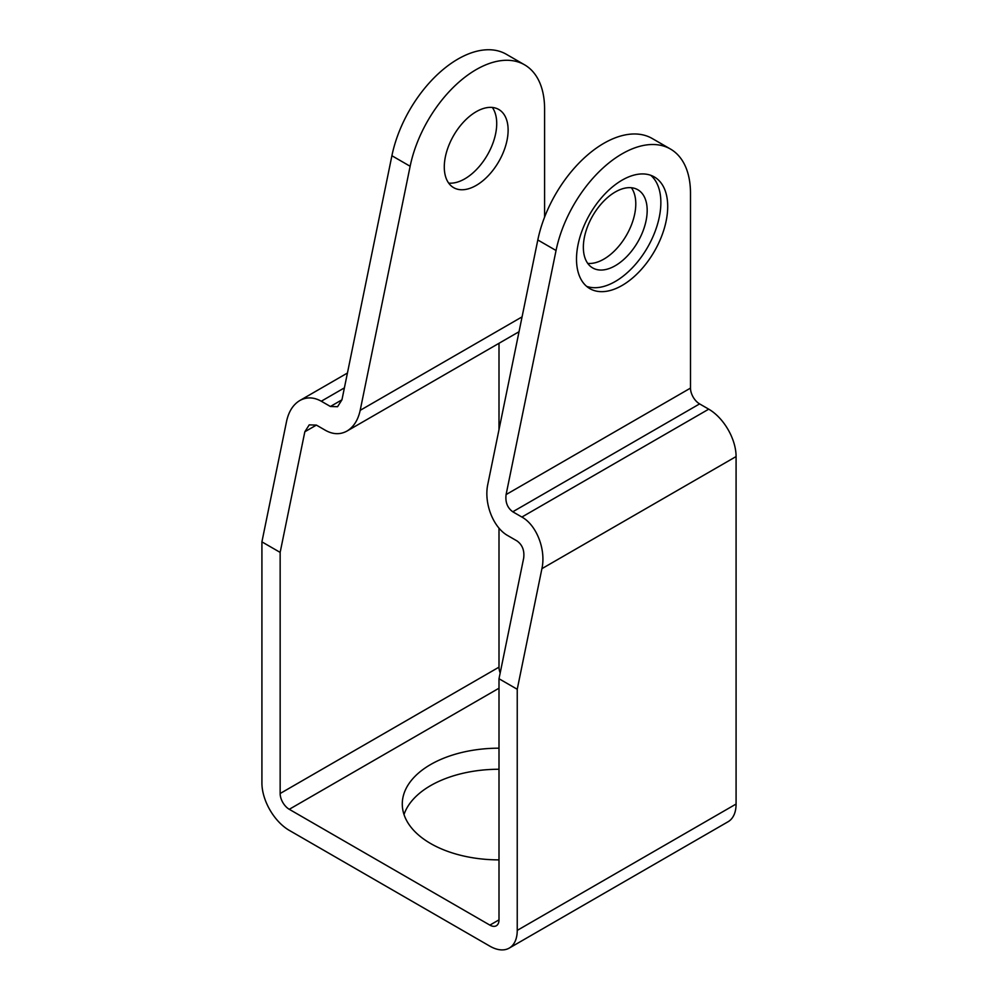<?xml version="1.0" encoding="UTF-8"?>
<svg xmlns="http://www.w3.org/2000/svg" width="998" height="998" viewBox="0 0 998 998"><rect width="100%" height="100%" fill="white"/><g stroke="black" fill="none" stroke-linecap="round" stroke-linejoin="round"><path stroke-width="1.5" d="M499 769.258A96.719 55.838 0 0 0 404.015 814.568M499 859.877A96.719 55.838 180 0 1 430.612 843.522A96.719 55.838 180 0 1 402.281 804.039A96.719 55.838 180 0 1 499 748.188M650.746 175.299A64.483 37.225 -60 0 1 647.502 247.467A64.483 37.225 -60 0 1 586.624 286.351M647.178 210.428A45.135 26.06 -60 0 1 627.48 255.85A45.135 26.06 -60 0 1 592.7 267.938A45.135 26.06 -60 0 1 592.7 215.817A45.135 26.06 -60 0 1 637.834 189.757A45.135 26.06 -60 0 1 647.178 210.428M576.507 259.118A64.483 37.225 -60 0 1 604.651 194.236A64.483 37.225 -60 0 1 654.351 176.958A64.483 37.225 -60 0 1 654.351 251.409A64.483 37.225 -60 0 1 589.868 288.647A64.483 37.225 -60 0 1 576.507 259.118M587.735 263.385A45.135 26.06 120 0 0 619.733 245.084A45.135 26.06 120 0 0 635.788 203.842A45.135 26.06 120 0 0 631.397 187.736M492.338 107.447A45.135 26.06 -60 0 1 496.717 123.552A45.135 26.06 -60 0 1 480.674 164.795A45.135 26.06 -60 0 1 448.663 183.096M508.119 130.139A45.135 26.06 -60 0 1 488.421 175.561A45.135 26.06 -60 0 1 453.641 187.649A45.135 26.06 -60 0 1 453.628 135.541A45.135 26.06 -60 0 1 498.775 109.481A45.135 26.06 -60 0 1 508.119 130.139M391.902 155.738L410.141 166.267L360.191 410.34C358.057 420.096 353.666 426.994 347.005 431.049C340.206 434.766 333.045 434.542 325.51 430.363L316.391 425.098L309.23 424.874L304.827 431.772L280.151 552.393L280.151 793.51A12.899 7.448 -120 0 0 289.27 809.303L489.881 925.121A12.899 7.448 -120 0 0 496.33 925.757A12.899 7.448 -120 0 0 499 919.857L499 678.74L523.676 558.131C524.611 550.572 522.391 544.846 517.001 540.928L507.882 535.664C493.187 527.618 483.631 503.017 487.86 484.042L537.81 239.969A96.719 55.838 -60 0 1 652.23 138.51L670.469 149.039A96.719 55.838 -60 0 1 690.491 193.313L690.491 388.11A12.899 7.448 -120 0 0 699.61 403.903L708.73 409.168A38.685 22.343 60 0 1 736.087 456.56L736.087 804.039A38.685 22.343 60 0 1 728.078 821.741L509.23 948.1A38.685 22.343 60 0 1 489.881 946.179L289.27 830.361A38.685 22.343 60 0 1 261.913 782.981L261.913 541.864L286.588 421.243C288.721 411.488 293.125 404.589 299.787 400.547C306.573 396.817 313.734 397.042 321.281 401.221L330.4 406.485L337.561 406.71L341.952 399.811L391.902 155.738A96.719 55.838 -60 0 1 506.323 54.266L524.561 64.808A96.719 55.838 -60 0 1 544.596 109.081L544.596 217.09M410.141 166.267A96.719 55.838 -60 0 1 524.561 64.808M499 343.287L499 429.614M499 528.129L499 667.151A12.899 7.448 -120 0 0 500.173 673.001M670.469 149.039A96.719 55.838 -60 0 0 556.048 250.498L506.098 494.571C505.163 502.131 507.396 507.87 512.772 511.787L521.892 517.051C536.6 525.085 546.143 549.686 541.914 568.66L517.238 689.269L517.238 930.385A38.685 22.343 60 0 1 509.23 948.1M280.151 552.393L261.913 541.864M517.238 689.269L499 678.74M522.066 316.877L360.191 410.34M316.391 425.098L304.827 431.772M499 667.151L280.151 793.51M690.491 388.11L506.098 494.571M699.61 403.903L512.772 511.787M708.73 409.168L521.892 517.051M736.087 456.56L541.914 568.66M736.087 804.039L517.238 930.385M556.048 250.498L537.81 239.969M344.397 387.873L321.281 401.221M341.952 399.811L330.4 406.485M499 688.208L289.27 809.303M499 919.857L489.881 925.121M519.035 331.723L347.005 431.049M347.441 373.027L299.787 400.547"/></g></svg>

